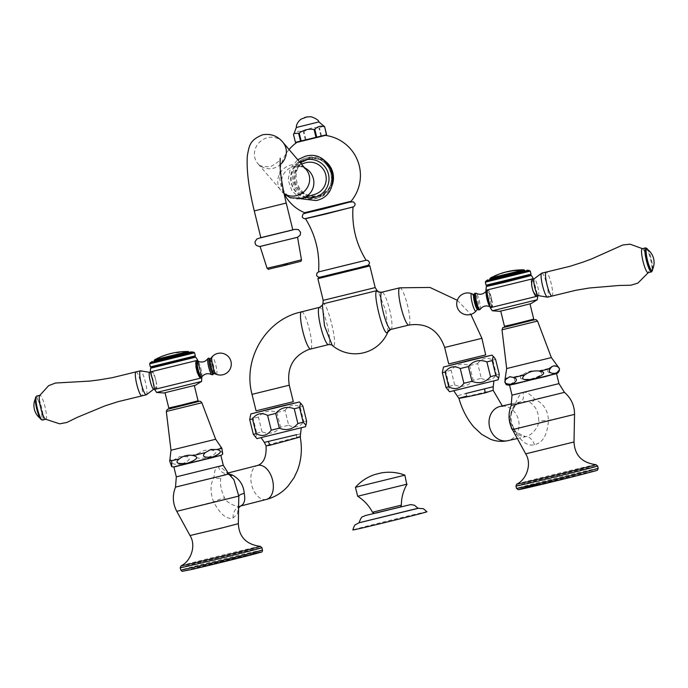 <?xml version="1.0" encoding="UTF-8"?>
<svg xmlns="http://www.w3.org/2000/svg" width="688" height="688" viewBox="0 0 688 688"><rect width="100%" height="100%" fill="white"/><g stroke="black" fill="none" stroke-linecap="round" stroke-linejoin="round"><path stroke-width="0.52" stroke-dasharray="3.44 2.58" d="M256.899 438.634L305.472 426.706M254.818 436.467L255.824 436.966L256.744 433.208L253.124 418.459L250.621 415.793L250.019 416.679M262.033 431.832L258.413 417.083C263.53 411.192 269.705 409.644 276.946 412.439L285.056 410.469L288.676 425.218L280.575 427.196C275.458 433.087 269.283 434.627 262.033 431.832L256.744 433.208M288.676 425.218C294.782 428.383 299.813 427.196 303.786 421.675L306.599 421.082M276.946 412.439L280.575 427.196M285.056 410.469C289.02 404.94 294.06 403.761 300.157 406.926L303.786 421.675M302.978 406.333L300.157 406.926M258.413 417.083L253.124 418.459M297.07 428.615L261.062 437.611L297.07 428.615M300.467 433.853L268.062 441.481M300.192 436.863L296.605 437.585C283.938 440.337 255.334 448.18 269.61 445.317M240.611 506.015L240.456 506.058C237.042 507.692 226.257 502.799 224.563 497.863C221.02 490.475 219.782 483.802 220.839 477.859C221.433 476.199 223.557 474.651 227.195 473.224L227.737 473.12M238.633 507.495L238.719 503.074L237.455 513.798L233.026 518.047C226.644 519.681 220.177 514.289 213.624 501.87C210.064 492.445 210.184 484.275 213.977 477.377C214.338 470.644 215.808 467.032 218.397 466.524C219.678 466.103 222.929 468.64 228.167 474.127L233.868 479.605L229.113 474.935A9.125 5.685 110.6 0 0 230.256 475.374M228.76 474.041L228.167 474.127A9.125 5.685 110.6 0 0 229.113 474.935L226.257 473.138L227.195 473.224A8.772 6.949 77.1 0 1 227.057 473.258L227.702 473.086M176.756 511.313L213.624 501.87A15.239 3.431 -23.6 0 1 224.563 497.863M175.509 487.121L213.977 477.377A9.193 7.31 33 0 0 220.839 477.859M173.952 466.834L220.728 455.344M211.62 457.795L178.94 465.767L211.62 457.795M181.684 464.073C172.851 465.002 170.366 463.557 174.227 459.722L179.843 456.608L186.242 456.651C191.419 458.174 189.897 460.65 181.684 464.073M222.749 454.046L219.799 448.585L212.351 450.296C218.311 451.698 216.445 454.218 206.761 457.864C196.45 459.025 193.629 457.623 198.273 453.676L186.242 456.651M212.351 450.296C207.131 449.281 202.435 450.408 198.273 453.676M220.951 447.088L219.799 448.585M449.539 391.764L498.112 379.828M447.458 389.589L448.464 390.087L449.393 386.338L445.764 371.589L443.261 368.923L442.668 369.809M454.682 384.953L451.061 370.204C456.17 364.313 462.345 362.765 469.594 365.569L477.696 363.591L481.316 378.34L473.215 380.318C468.107 386.209 461.923 387.757 454.682 384.953L449.393 386.338M481.316 378.34C487.422 381.505 492.462 380.326 496.426 374.797L499.239 374.203M469.594 365.569L473.215 380.318M477.696 363.591C481.669 358.07 486.7 356.883 492.806 360.048L496.426 374.797M495.618 359.454L492.806 360.048M451.061 370.204L445.764 371.589M463.119 388.204L493.941 380.851L463.119 388.204M484.782 388.746L457.253 395.755M493.141 390.277L458.913 398.361M509.103 418.338L513.936 406.703C514.805 404.948 517.015 403.323 520.558 401.835C525.288 401.207 528.522 401.448 530.242 402.557C536.133 406.789 538.936 413.084 538.661 421.434C539.039 426.792 531.067 436.115 525.641 436.665L513.102 430.834M523.026 392.392C526.053 391.498 529.984 393.803 534.817 399.307C543.382 403.211 547.923 410.246 548.448 420.394C547.424 434.825 542.789 442.917 534.55 444.68C527.601 446.607 520.661 441.447 513.721 429.2C508.948 420.119 509.455 411.802 515.252 404.269C518.124 396.847 520.713 392.891 523.026 392.392A8.772 4.653 75.8 0 1 520.627 401.818A8.772 4.653 75.8 0 1 520.558 401.835L511.777 403.813M564.444 392.358L534.817 399.307A9.125 5.341 108 0 1 530.242 402.557M574.54 414.374L548.448 420.394A15.188 2.159 179.7 0 0 538.661 421.434M512.448 429.63L513.721 429.2A15.239 2.331 -28.6 0 0 513.919 428.34L513.919 428.34A15.239 2.331 -28.6 0 0 511.752 428.263M511.193 405.438L515.252 404.269A9.193 3.285 48.9 0 1 514.985 406.238A9.193 3.285 48.9 0 1 513.936 406.703M509.645 385.151L556.42 373.661M513.317 384.386L552.739 374.384M548.826 368.424L552.481 365.93L556.919 366.601C560.703 368.424 559.834 370.686 554.313 373.395C548.121 373.326 546.289 371.675 548.826 368.424L538.085 370.987C542.239 372.002 545.206 374.865 531.17 378.925C520.549 379.982 517.797 378.589 522.897 374.728L512.612 377.334C516.129 379.191 515.312 381.505 510.152 384.265C505.001 384.093 503.453 382.425 505.517 379.251L505.018 379.432M512.612 377.334C509.722 375.829 507.357 376.474 505.517 379.251M538.085 370.987C532.495 370.092 527.429 371.339 522.897 374.728M305.033 162.927A16.452 16.194 -107.6 0 0 294.43 182.974A16.452 16.194 -107.6 0 0 315.001 194.291M317.443 198.067A20.795 20.468 72.4 0 0 330.851 172.722A20.795 20.468 72.4 0 0 306.186 158.051A20.795 20.468 -107.6 0 0 291.437 183.773A20.795 20.468 -107.6 0 0 316.102 198.445A20.795 20.468 72.4 0 0 317.443 198.067L319.284 197.482A20.795 20.468 72.4 0 1 317.942 197.86A20.795 20.468 -107.6 0 1 293.269 183.189A20.795 20.468 -107.6 0 1 306.676 157.844L308.026 157.466A20.795 20.468 72.4 0 1 324.091 160.321M295.169 175.509C293.75 188.813 307.467 199.468 318.673 195.994C330.352 193.853 337.43 178.097 329.982 166.952C324.401 159.582 317.572 156.804 309.488 158.61C301.456 160.725 296.683 166.358 295.169 175.5M304.586 212.695L351.069 201.274M299.194 141.719L322.964 135.88M325.295 207.785L342.375 203.407L325.295 207.785M342.512 203.958L313.41 211.113M305.532 218.724L353.021 207.062M366.093 260.245L346.468 264.768L366.076 260.219M318.587 271.906L346.468 264.768L318.587 271.88M347.784 270.135L320.29 277.135L339.537 272.758L367.031 265.757L347.784 270.135M322.397 305.033L323.085 304.234C327.024 300.174 338.487 346.855 333.267 345.703L332.209 345.333M387.98 331.762L385.882 310.95L378.176 291.454M485.96 354.802L448.714 363.952M256.074 410.831L293.312 401.68M322.99 135.975L299.211 141.814M308.955 139.217L322.904 135.639L308.955 139.217M326.611 134.762L295.427 142.356M323.498 126.128L318.879 127.977C313.418 127.108 308.473 128.312 304.036 131.589L303.288 131.778C299.547 130.539 296.322 131.382 293.604 134.298L293.458 134.349M321.459 135.846L319.49 127.83M295.565 142.313L293.604 134.298M305.257 139.784L303.288 131.778M306.005 139.595L304.036 131.589M320.849 135.983L318.879 127.977M260.872 237.773L292.83 229.921M297.551 237.283L260.098 246.459M407.081 484.111L357.648 496.254M404.879 475.159L355.455 487.302M374.969 513.205L399.599 507.211M418.072 508.294L359.11 522.777M426.973 511.752A38.175 0.456 -13.8 0 0 393.003 519.629A38.175 0.456 -13.8 0 0 353.391 529.743A38.175 0.456 166.2 0 0 352.832 529.966M510.866 270.909L509.731 271.106L510.866 270.909A67.923 11.997 76.3 0 1 511.012 270.9A67.94 66.865 72.4 0 0 509.266 271.244A67.94 66.865 72.4 0 0 507.667 271.597A68.035 12.023 -103.7 0 0 507.52 271.605L508.208 271.425M513.343 270.625A67.94 50.989 75.4 0 1 513.575 270.599A67.57 23.306 76.5 0 0 512.784 270.866A67.888 66.813 -107.6 0 0 506.428 272.044A67.992 12.014 -103.7 0 1 506.531 271.975M509.739 271.149A67.931 11.997 76.3 0 0 509.696 271.158A67.931 11.997 76.3 0 0 509.223 271.313M507.52 271.605L508.217 271.468L507.538 271.648A67.992 12.014 -103.7 0 1 507.675 271.64A67.897 66.822 72.4 0 1 511.021 270.943A67.88 11.997 76.3 0 0 510.874 270.952M494.474 276.094L498.594 274.366A67.906 67.562 83 0 1 499.333 274.091A67.596 6.777 76.1 0 0 499.127 274.288A67.897 66.822 72.4 0 0 498.396 274.581L492.496 277.023A67.992 67.992 0 0 1 494.079 276.258L498.275 274.469A67.854 56.683 75.2 0 1 498.903 274.228L492.333 277.083L498.379 274.538A67.94 66.865 72.4 0 1 499.11 274.245A67.648 6.777 76.1 0 1 499.325 274.048A67.957 67.605 83 0 0 498.585 274.323L494.001 276.266A68.035 66.96 72.4 0 1 499.978 273.79M500.847 273.532L505.697 272.07M506.385 271.863L506.557 271.855A67.992 67.992 0 0 0 505.861 272.027M515.51 270.229L515.2 270.264A67.527 11.928 -103.7 0 1 515.346 270.264A67.94 66.865 72.4 0 1 515.518 270.238L515.209 270.307A67.476 11.92 -103.7 0 1 515.355 270.307A67.897 66.822 72.4 0 1 519.036 269.988L520.489 269.92A67.992 67.992 0 0 0 518.417 270.023A67.931 66.856 -107.6 0 0 517.479 270.092L517.471 270.049M516.98 270.092A67.94 66.865 72.4 0 1 519.019 269.945L519.689 269.911M492.849 276.8L492.333 277.083M499.987 273.833L506.488 271.872L499.901 273.815M501.449 273.325L501.475 273.317A67.992 67.992 0 0 0 501.371 273.351L504.992 272.259M504.983 272.216L501.466 273.274M519.019 269.945L519.036 269.988C523.405 269.851 522.992 269.98 517.78 270.384A67.888 66.813 -107.6 0 0 514.099 270.702A67.476 11.92 -103.7 0 1 514.185 270.651M517.161 270.066L517.17 270.117A67.2 11.868 76.3 0 0 516.318 270.375M519.99 270.083L518.7 270.006A67.931 66.856 -107.6 0 0 518.417 270.023M489.615 279.362L525.159 270.633M525.116 270.547L489.615 279.268M529.072 270.41L486.038 280.979M485.315 282.166L530.267 271.124M531.016 274.168L486.063 285.202M487.328 285.563L530.07 275.071M531.403 275.467L486.313 286.535M485.943 290.25L533.449 278.58M487.801 296.175A8.996 1.591 -103.7 0 1 487.792 289.743A8.996 1.591 -103.7 0 1 490.682 295.255C488.729 291.721 487.276 290.009 486.304 290.104L486.21 291.325M489.968 306.642L490.578 307.579L537.741 296.046M490.234 307.717L490.596 307.57C491.473 307.123 491.954 304.861 492.04 300.794A8.996 1.591 -103.7 0 1 492.049 307.226A8.996 1.591 -103.7 0 1 489.159 301.714M531.996 286.913L532.658 289.622M490.682 295.255L492.04 300.794M487.792 289.743L486.304 290.104M533.492 278.984L537.595 295.78M488.738 300.002A8.6 1.522 76.3 0 0 491.954 306.839A8.6 1.522 76.3 0 0 491.619 299.082A8.6 1.522 -103.7 0 0 491.37 298.024A8.6 1.522 76.3 0 0 491.103 296.967A8.6 1.522 76.3 0 0 487.887 290.13A8.6 1.522 76.3 0 0 488.222 297.887M478.117 301.258A7.895 1.393 -103.7 0 1 479.02 308.654A7.895 1.393 -103.7 0 1 477.094 307.226L478.134 309.015L477.661 309.118A7.491 1.324 -103.7 0 0 477.008 301.533A7.491 1.324 76.3 0 0 474.152 294.67L474.608 294.541L474.514 296.614A7.895 1.393 76.3 0 1 475.546 294.421A7.895 1.393 76.3 0 1 478.117 301.258M492.341 310.77L537.294 299.727M531.127 303.554L499.574 311.303M500.718 311.019L529.984 303.829L500.735 311.088M533.742 319.12L504.467 326.31M533.011 291.041A8.996 1.591 76.3 0 0 535.892 296.554A8.996 1.591 76.3 0 0 535.892 290.121M531.626 284.987A8.643 1.531 -103.7 0 1 531.729 279.414A8.643 1.531 -103.7 0 1 534.877 286.002A8.643 1.531 -103.7 0 1 535.23 287.352A8.643 1.531 76.3 0 1 535.539 288.711A8.643 1.531 -103.7 0 1 535.814 296.21A8.643 1.531 -103.7 0 1 533.226 291.506M538.214 295.599A8.643 1.531 76.3 0 0 538.334 295.599A8.643 1.531 76.3 0 0 537.749 286.733A8.643 1.531 -103.7 0 0 534.241 278.803L534.189 278.812M534.524 284.583A8.996 1.591 76.3 0 0 531.643 279.07A8.996 1.591 76.3 0 0 531.652 285.503M541.757 273.153A12.35 2.184 -103.7 0 1 546.762 284.497A12.35 2.184 76.3 0 1 547.596 297.156M552.025 296.081A12.35 2.184 76.3 0 0 551.165 283.422A12.35 2.184 -103.7 0 0 546.186 272.078M642.214 248.712A12.35 2.184 -103.7 0 1 642.747 248.884A12.35 2.184 -103.7 0 1 647.219 260.055A12.35 2.184 76.3 0 1 648.449 272.319L648.285 272.663M645.998 247.998A12.35 2.184 -103.7 0 1 650.573 259.238A12.35 2.184 -103.7 0 1 651.742 271.614M652.663 269.189A11.472 2.03 76.3 0 0 651.269 259.075A11.472 2.03 76.3 0 0 647.924 249.735M647.167 249.159A10.965 1.935 -103.7 0 1 651.183 259.101A10.965 1.935 76.3 0 1 652.25 270.049M160.923 356.814A67.157 11.868 -103.7 0 1 161.018 356.805L160.536 357.072A67.037 11.842 -103.7 0 1 160.674 357.063A67.94 66.865 72.4 0 1 163.624 355.851A67.51 11.928 76.3 0 0 163.486 355.859L162.678 356.126A67.424 11.911 76.3 0 0 162.497 356.16L162.703 356.117A67.992 66.917 72.4 0 1 164.174 355.567L164.466 355.464A67.63 11.945 -103.7 0 1 164.647 355.429L164.191 355.644A67.562 11.937 -103.7 0 1 164.329 355.636A67.897 66.822 72.4 0 1 167.322 354.612A67.845 11.988 76.3 0 0 167.184 354.621L166.324 354.853A67.794 11.98 76.3 0 0 165.98 354.939A67.794 11.98 76.3 0 0 165.722 355.042L166.238 354.905A67.845 11.988 76.3 0 0 166.075 355.017A67.888 66.813 -107.6 0 0 163.082 356.04L163.065 355.997M160.424 357.029L159.599 357.39M164.286 355.515L164.079 355.593A67.992 66.917 -107.6 0 0 162.531 356.169L162.248 356.281A67.372 11.902 76.3 0 0 162.187 356.307A67.372 11.902 76.3 0 0 162.041 356.367L162.549 356.195A67.467 11.92 76.3 0 0 162.385 356.298A67.888 66.813 -107.6 0 0 159.435 357.511A66.994 11.834 -103.7 0 1 159.607 357.399M164.277 355.472L163.245 355.928M160.519 356.995A67.114 11.859 -103.7 0 1 161.035 356.848L160.545 357.115A66.994 11.834 -103.7 0 1 160.691 357.106A67.897 66.822 72.4 0 1 163.641 355.894A67.467 11.92 76.3 0 0 163.495 355.902L162.695 356.169A67.381 11.902 76.3 0 0 162.506 356.203L162.695 356.074A68.035 66.96 72.4 0 1 164.165 355.524L164.449 355.421M164.071 355.55A68.035 66.96 -107.6 0 0 162.523 356.126M179.757 351.964L179.749 351.921A67.974 66.899 -107.6 0 1 180.867 351.809L182.062 351.749L180.884 351.852A67.931 66.856 -107.6 0 0 179.757 351.964L179.611 351.981A67.467 11.92 76.3 0 0 179.534 351.989A67.467 11.92 76.3 0 0 178.914 352.153L179.491 352.187A67.364 11.902 76.3 0 0 179.327 352.29A67.888 66.813 -107.6 0 0 176.171 352.686A67.725 11.963 -103.7 0 1 176.257 352.626M177.934 352.144A67.974 66.899 -107.6 0 0 176.833 352.308L175.492 352.531A67.871 38.752 -104.3 0 0 175.191 352.583A67.992 36.903 -103.4 0 1 175.75 352.505A67.94 66.865 72.4 0 1 178.046 352.144L177.951 352.187A67.648 11.954 -103.7 0 1 178.054 352.179L177.951 352.187A67.931 66.856 -107.6 0 0 176.842 352.351L175.5 352.566A67.828 38.734 -104.3 0 0 175.199 352.626A67.94 36.877 -103.4 0 1 175.758 352.548A67.897 66.822 72.4 0 1 182.268 351.74A67.003 14.525 76 0 1 182.466 351.723A67.003 14.525 76 0 1 182.492 351.723A67.716 55.59 77.2 0 0 182.062 351.749L182.045 351.706M164.664 355.429L164.174 355.601A67.605 11.945 -103.7 0 1 164.32 355.593A67.94 66.865 72.4 0 1 167.313 354.569A67.888 11.997 76.3 0 0 167.175 354.578L166.315 354.81A67.837 11.988 76.3 0 0 165.989 354.888M168.999 354.045L169.188 353.976A67.992 67.992 0 0 0 168.999 354.028L172.748 353.099A67.992 67.992 0 0 0 172.74 353.107M179.267 351.989A67.94 66.865 72.4 0 1 182.26 351.697A67.054 14.543 76 0 1 182.423 351.68M167.588 354.432A67.992 66.917 72.4 0 1 167.752 354.389A67.992 67.992 0 0 0 167.623 354.423L174.245 352.798L167.502 354.423M168.999 354.028A67.992 66.917 72.4 0 1 169.093 354.002L172.662 353.133M172.654 353.09L169.085 353.959M153.931 361.045L189.467 352.316M189.424 352.23L153.923 360.951M193.38 352.093L150.354 362.662M149.631 363.849L194.575 352.806M195.323 355.851L150.371 366.893M151.635 367.254L194.377 356.754M195.719 357.149L150.629 368.218M152.108 377.858A8.996 1.591 -103.7 0 1 152.108 371.425A8.996 1.591 -103.7 0 1 154.989 376.938C153.046 373.412 151.584 371.692 150.62 371.787L197.766 360.263M198.032 361.338L201.79 376.654M154.284 388.324L154.912 389.262L202.057 377.729M154.551 389.399L154.912 389.262C155.789 388.806 156.271 386.544 156.348 382.476A8.996 1.591 -103.7 0 1 156.357 388.909A8.996 1.591 -103.7 0 1 153.476 383.397M154.989 376.938L156.348 382.476M150.517 373.008L150.259 371.933M196.381 368.897L196.897 371.013M195.934 366.609A8.6 1.522 -103.7 0 1 196.046 361.14A8.6 1.522 -103.7 0 1 199.262 367.985A8.6 1.522 -103.7 0 1 199.529 369.035A8.6 1.522 76.3 0 1 199.778 370.092A8.6 1.522 -103.7 0 1 200.113 377.85A8.6 1.522 -103.7 0 1 197.568 373.249M197.318 372.724A8.996 1.591 76.3 0 0 200.208 378.237A8.996 1.591 76.3 0 0 200.199 371.812M198.841 366.265A8.996 1.591 76.3 0 0 195.951 360.761A8.996 1.591 76.3 0 0 195.96 367.186M213.495 373.016A7.895 1.393 76.3 0 0 213.486 371.374A7.895 1.393 76.3 0 0 212.549 365.878L210.021 358.998M210.158 359.291A7.895 1.393 -103.7 0 1 210.906 360.753A7.895 1.393 -103.7 0 1 212.549 365.878L213.512 373.335M156.649 392.452L201.601 381.41M195.435 385.237L163.89 392.986M194.3 385.512L165.025 392.702L194.317 385.581M198.058 400.803L168.784 407.993M153.123 381.978A8.643 1.531 76.3 0 0 156.271 388.565A8.643 1.531 76.3 0 0 156.004 381.066A8.643 1.531 -103.7 0 0 155.686 379.707A8.643 1.531 76.3 0 0 155.342 378.357A8.643 1.531 76.3 0 0 152.186 371.769A8.643 1.531 76.3 0 0 152.461 379.269M149.726 372.371L149.786 372.38A8.643 1.531 76.3 0 1 153.175 380.318A8.643 1.531 -103.7 0 1 153.863 389.124L153.811 389.167M146.398 394.749A12.35 2.184 -103.7 0 0 145.409 382.158A12.35 2.184 76.3 0 0 140.567 370.815M135.992 371.89A12.35 2.184 76.3 0 1 140.997 383.233A12.35 2.184 -103.7 0 1 141.84 395.892M45.554 419.319L45.786 419.267A12.35 2.184 -103.7 0 0 44.952 406.599A12.35 2.184 76.3 0 0 39.947 395.265A12.35 2.184 76.3 0 0 39.551 395.66M45.786 419.267A12.35 2.184 -103.7 0 1 45.253 419.095M42.432 420.084A12.35 2.184 76.3 0 0 41.598 407.416A12.35 2.184 76.3 0 0 36.593 396.082M35.647 397.406A11.472 2.03 -103.7 0 1 40.609 407.674A11.472 2.03 -103.7 0 1 40.988 419.336M40.523 407.7A10.965 1.935 76.3 0 0 35.75 397.931A10.965 1.935 76.3 0 0 36.817 408.878A10.965 1.935 -103.7 0 0 40.833 418.82A10.965 1.935 -103.7 0 0 40.523 407.7M296.605 437.585A5.487 4.343 -102.9 0 1 296.7 434.653M266.29 499.454A17.553 10.724 75.7 0 1 251.713 485.066A17.553 10.724 75.7 0 1 257.596 465.449M190.008 535.531L238.332 523.663M233.026 518.047A13.167 10.397 -102.6 0 1 240.456 506.058M260.227 546.349A40.781 0.49 166.2 0 0 251.954 548.095A40.781 0.49 -13.8 0 0 208.653 558.561A40.781 0.49 -13.8 0 0 181.116 565.785M180.23 567.729A42.054 0.507 -13.8 0 1 207.776 560.471A42.054 0.507 -13.8 0 1 253.33 549.454A42.054 0.507 166.2 0 1 261.913 547.665M262.489 550.013A42.054 0.507 166.2 0 0 253.906 551.802A42.054 0.507 -13.8 0 0 208.352 562.81A42.054 0.507 -13.8 0 0 180.806 570.068M253.003 553.797A40.343 0.49 -13.8 0 0 198.032 567.204A40.343 0.49 -13.8 0 0 191.109 569.612M218.397 466.524A8.772 6.949 77.1 0 0 227.057 473.258L227.057 473.258M176.309 476.844L223.282 465.303M169.644 460.994L174.227 459.722M170.985 450.236L215.671 439.262M201.859 402.764L166.315 411.493M466.86 396.159A5.487 2.907 -104.2 0 0 465.673 393.536M502.309 405.946L503.143 406.496L500.185 406.419A17.553 14.887 -102.7 0 1 518.52 420.076A17.553 14.887 -102.7 0 1 508.226 440.587M525.692 453.848L574.016 441.971M534.55 444.68A13.167 7.009 -104 0 0 525.641 436.665M595.92 464.667A40.781 0.49 166.2 0 0 535.29 479.158A40.781 0.49 -13.8 0 0 516.8 484.103M515.923 486.046A42.054 0.507 -13.8 0 1 535.023 480.912A42.054 0.507 166.2 0 1 576.458 470.721A42.054 0.507 166.2 0 1 597.605 465.982M598.173 468.322A42.054 0.507 166.2 0 0 577.034 473.06A42.054 0.507 166.2 0 0 535.599 483.251A42.054 0.507 -13.8 0 0 516.499 488.385M536.889 484.713A40.343 0.49 166.2 0 1 590.915 471.607A40.343 0.49 166.2 0 1 578.599 475.322M517.324 438.54L525.314 436.742C519.75 436.287 515.948 433.483 513.919 428.34C509.739 420.144 510.092 412.774 514.985 406.238C517.307 403.486 519.191 402.016 520.627 401.818L520.893 401.758M512.001 395.161L558.966 383.62M556.919 366.601L557.873 366.455M506.678 368.553L551.363 357.579M537.552 321.072L501.999 329.81M282.906 142.313A16.452 15.282 -40.4 0 0 267.649 137.677A16.452 15.282 -40.4 0 0 257.862 163.667A16.452 15.282 -40.4 0 0 273.127 168.302A16.452 15.282 -40.4 0 0 279.999 164.871M304.595 167.76A16.452 16.194 -107.6 0 0 292.667 166.857L293.647 166.582C301.335 165.438 303.941 168.087 303.571 167.717L306.22 169.661A16.452 15.282 -40.4 0 0 290.964 165.017A16.452 15.282 -40.4 0 0 281.177 191.006A16.452 15.282 -40.4 0 0 284.075 193.595M299.899 162.239A19.264 18.954 -107.6 0 0 305.61 197.275M332.072 185.407A20.795 20.468 72.4 0 1 319.284 197.482L331.96 185.76M323.799 160.098L308.026 157.466A20.795 20.468 -107.6 0 0 306.676 157.844L304.844 158.429M308.688 158.507A19.599 19.29 -107.6 0 0 294.619 182.105A19.599 19.29 -107.6 0 0 318.037 196.579A19.599 19.29 72.4 0 0 332.106 172.98A19.599 19.29 72.4 0 0 308.688 158.507M313.358 210.881L332.089 206.219L313.358 210.881M342.461 203.734L332.089 206.219L342.461 203.734M319.258 277.359L368.028 265.379L319.249 277.359M317.873 278.683L369.86 265.912M323.205 300.355L375.184 287.593M377.11 290.585L322.878 303.907M333.267 345.703A5.487 5.401 -107.6 0 0 328.563 344.611A19.178 3.388 -103.7 0 0 327.273 325.166A19.178 3.388 -103.7 0 0 319.49 307.355M323.085 304.234A5.487 5.401 72.4 0 1 319.774 307.269M390.612 329.526L390.93 329.432A5.487 5.401 72.4 0 1 390.965 329.423A19.178 3.388 76.3 0 0 389.683 310.004A19.178 3.388 76.3 0 0 381.9 292.168M399.814 287.808A19.178 3.388 -103.7 0 1 407.597 305.644A19.178 3.388 -103.7 0 1 408.878 325.063M481.91 338.315L444.663 347.466M301.585 311.707A19.178 3.388 -103.7 0 1 309.368 329.543A19.178 3.388 -103.7 0 1 310.649 348.971M252.023 394.344L289.261 385.194M318.922 121.931L296.313 127.486M301.447 164.062L292.667 166.857A16.452 16.194 -107.6 0 0 282.063 186.912A16.452 16.194 -107.6 0 0 301.576 198.514M254.276 210.906L286.234 203.063M280.111 232.811L260.847 237.652L280.119 232.811M267.056 268.243L301.473 259.789M287.326 264.364L281.805 266.127M372.457 512.233L401.362 505.13M400.631 506.703L373.833 513.291L400.631 506.703M359.119 522.717L418.037 508.243L359.11 522.751M523.955 269.842L490.312 278.107M486.88 293.423A8.6 1.522 -103.7 0 1 487.293 290.276A8.6 1.522 -103.7 0 1 490.776 298.171A8.6 1.522 -103.7 0 1 491.361 306.986A8.6 1.522 -103.7 0 1 489.607 304.526M486.184 291.239A8.256 1.462 -103.7 0 1 486.304 290.972A8.256 1.462 -103.7 0 1 489.856 298.394A8.256 1.462 -103.7 0 1 490.157 306.814A8.256 1.462 -103.7 0 1 489.976 306.676M480.112 309.394A8.411 1.488 -103.7 0 0 479.33 300.957A8.411 1.488 76.3 0 0 476.199 293.294M471.762 293.716A8.996 1.591 76.3 0 1 475.202 301.955A8.996 1.591 -103.7 0 1 475.984 311.062M154.628 359.79L188.263 351.525M199.271 375.958A8.6 1.522 76.3 0 0 200.707 377.712A8.6 1.522 76.3 0 0 200.131 368.888A8.6 1.522 76.3 0 0 196.639 360.994A8.6 1.522 76.3 0 0 196.175 363.376M201.696 377.007A8.256 1.462 76.3 0 0 200.93 368.699A8.256 1.462 76.3 0 0 197.843 361.166M207.888 358.586A8.411 1.488 -103.7 0 1 211.508 366.128A8.411 1.488 76.3 0 1 211.801 374.685M210.339 358.869A7.491 1.324 -103.7 0 1 213.521 365.646A7.491 1.324 76.3 0 1 213.848 373.309M216.238 374.263A8.996 1.591 76.3 0 0 215.834 365.061A8.996 1.591 -103.7 0 0 212.016 356.917M300.647 198.729L291.97 190.997L288.177 179.972L290.276 168.534L297.715 159.685M318.14 195.289C341.067 190.92 331.728 152.908 309.351 159.547C286.432 163.916 295.771 201.937 318.14 195.289M289.08 149.554A40.368 40.368 0 0 0 284.325 194.171M457.322 300.295L470.867 314.39M284.17 194.033L257.88 163.675C258.903 165.885 263.1 166.917 270.436 166.737C277.961 162.48 281.211 159.642 280.188 158.231M509.696 271.158A67.992 67.992 0 0 0 509.266 271.244M500.451 273.669A67.992 67.992 0 0 0 499.927 273.85M517.187 270.109A67.992 67.992 0 0 0 516.74 270.152M533.553 278.967L533.716 279.655M537.483 294.971L537.672 295.763M489.994 306.719L491.954 306.839M486.167 291.17L487.887 290.13M492.049 307.226L490.578 307.579M537.362 296.193L535.892 296.554M536.726 295.986L535.814 296.21M532.658 279.19L531.729 279.414M533.114 278.717L531.643 279.07M182.466 351.723A67.992 67.992 0 0 0 181.649 351.783M179.534 351.989A67.992 67.992 0 0 0 179.095 352.041M200.956 377.626L200.113 377.85M196.923 360.951L196.046 361.14M195.951 360.761L197.422 360.4M210.906 360.753L209.866 358.964M213.392 373.438L213.486 371.374M200.208 378.237L201.679 377.875M154.886 389.262L156.357 388.909M154.447 389.012L156.271 388.565M150.328 372.225L152.186 371.769M150.638 371.787L152.108 371.425M35.75 397.931A16.392 16.392 0 0 0 35.337 398.791M40.076 418.252A16.392 16.392 0 0 0 40.833 418.82"/><path stroke-width="1.03" d="M303.167 422.165L297.878 423.55C292.77 429.441 286.586 430.989 279.345 428.185L271.244 430.163C267.271 435.685 262.24 436.871 256.134 433.707L253.322 434.3L256.899 438.634L305.472 426.706L306.272 423.946L305.67 424.831L303.167 422.165L299.547 407.416L294.258 408.801L297.878 423.55M294.258 408.801C287.008 405.997 280.833 407.545 275.725 413.436L279.345 428.185M275.725 413.436L267.615 415.414C261.517 412.25 256.478 413.428 252.513 418.958L249.701 419.551L250.828 413.927L277.109 407.158L299.4 401.99L301.482 404.166L300.475 403.667L299.547 407.416M249.701 419.551L253.322 434.3M301.482 404.166L302.978 406.333L306.599 421.082L306.272 423.946M299.4 401.99L250.828 413.927M267.615 415.414L271.244 430.163M252.513 418.958L256.134 433.707M257.596 465.449A17.553 10.724 75.7 0 1 257.759 465.415C263.857 463.076 266.626 456.54 266.058 445.807L264.338 442.384L296.7 434.653M266.058 445.807L269.61 445.317C282.003 442.074 311.096 434.111 296.605 437.585M227.195 473.224L232.604 475.15C239.708 479.201 243.586 485.272 244.223 493.365C245.573 500.116 244.317 504.347 240.456 506.058M228.76 474.041L223.282 465.303L176.309 476.844L175.509 487.121L228.76 474.041L233.868 479.605L238.796 496.1A15.188 3.431 176.6 0 1 244.223 493.365M230.256 475.374A9.125 5.685 110.6 0 0 232.604 475.15M238.796 496.1L238.332 523.663L222 527.963L190.008 535.531L176.756 511.313L238.796 496.1M220.728 455.344L173.952 466.834M217.279 449.539L210.889 449.488L205.273 452.609C201.412 456.445 203.889 457.89 212.721 456.961C220.943 453.538 222.465 451.061 217.279 449.539L221.863 448.275L222.749 454.046C220.676 455.525 224.073 454.519 211.655 457.787L178.046 465.974C175.208 466.868 173.092 467.1 171.699 466.67L171.716 460.676L169.902 459.722L170.985 450.236L215.671 439.262L221.863 448.275M179.164 458.973C174.52 462.921 177.349 464.314 187.643 463.162C197.336 459.507 199.202 456.987 193.242 455.585C188.022 454.57 183.326 455.697 179.164 458.973L171.716 460.676M169.902 459.722L169.644 460.994L171.699 466.67M495.816 375.295L490.527 376.671C485.41 382.562 479.235 384.11 471.985 381.315L463.884 383.285C459.919 388.815 454.88 389.993 448.774 386.828L445.962 387.421L449.539 391.764L498.112 379.828L498.912 377.076L498.318 377.961L495.816 375.295L492.187 360.546L486.898 361.922L490.527 376.671M486.898 361.922C479.656 359.127 473.473 360.667 468.365 366.558L471.985 381.315M468.365 366.558L460.263 368.536C454.157 365.371 449.118 366.558 445.153 372.079L442.341 372.672L443.468 367.048L469.758 360.28L492.04 355.12L494.122 357.287L493.115 356.788L492.187 360.546M442.341 372.672L445.962 387.421M494.122 357.287L495.618 359.454L499.239 374.203L498.912 377.076M492.04 355.12L443.468 367.048M460.263 368.536L463.884 383.285M445.153 372.079L448.774 386.828M465.673 393.536L493.21 386.716L493.941 380.851M466.86 396.159C447.449 400.932 467.436 396.95 485.367 392.814L493.141 390.277L493.21 386.716M513.102 430.834L511.494 428.323L509.103 418.338M556.42 373.661L509.645 385.151M552.739 374.384L513.317 384.386M550.28 368.562C548.052 371.967 549.832 373.575 555.62 373.386C560.058 370.626 560.643 368.381 557.375 366.644C554.485 365.139 552.12 365.784 550.28 368.562L539.994 371.167C546.298 372.217 544.5 374.736 534.602 378.727C520.291 381.642 521.59 377.729 524.806 374.908C529.339 371.52 534.404 370.273 539.994 371.167M511.468 384.265C516.98 381.556 517.849 379.294 514.065 377.471L509.627 376.8L505.972 379.294C503.435 382.537 505.267 384.196 511.468 384.265M301.576 198.514A16.452 16.194 -107.6 0 0 302.643 198.221L315.001 194.291A16.452 16.194 -107.6 0 0 325.613 174.236A16.452 16.194 -107.6 0 0 305.033 162.927L301.447 164.062M322.964 135.88L325.329 135.398A40.368 40.368 0 0 1 351.069 201.274L304.586 212.695A40.368 40.368 0 0 1 284.325 194.171M325.329 135.398L296.881 142.39A40.368 40.368 0 0 0 289.08 149.554M299.194 141.719L296.881 142.39M313.332 210.777L325.433 208.344L342.426 203.622M325.14 214.174L305.515 218.698C315.543 235.038 319.903 252.78 318.587 271.906L366.093 260.245C356.066 243.896 351.706 226.163 353.021 207.028L304.681 218.775L302.763 217.795L302.195 216.686L303.073 213.951L313.358 210.881L304.913 213.271L323.833 208.851L349.384 202.143L353.451 201.842L355.034 203.717L355.051 204.964L353.795 206.718L325.14 214.174M377.11 290.585L375.184 287.593L323.205 300.355L322.878 303.907L377.11 290.585A35.415 35.415 0 0 1 378.176 291.454L377.119 291.093C371.898 289.94 383.362 336.621 387.301 332.553L390.612 329.526A5.487 5.401 72.4 0 1 390.896 329.44A19.178 3.388 76.3 0 0 390.965 329.423M387.98 331.762A35.415 35.415 0 0 1 332.209 345.333L324.504 325.837L322.397 305.033L319.774 307.269A5.487 5.401 72.4 0 1 319.765 307.269A5.487 5.401 72.4 0 1 319.413 307.373A19.178 3.388 -103.7 0 1 319.456 307.355A19.178 3.388 -103.7 0 1 319.49 307.355M485.676 354.913L481.91 338.315L444.663 347.466L448.714 363.952L485.676 354.913M293.312 401.68L256.074 410.831L252.023 394.344L289.261 385.194L293.312 401.68M299.151 141.573L322.93 135.725M300.579 141.272L298.618 133.257L294.077 133.489L293.458 134.349L295.427 142.356L326.611 134.762L324.641 126.747L318.922 121.931C318.639 120.254 316.102 118.534 311.32 116.762L306.925 116.926L300.957 119.162C297.861 121.767 296.313 124.545 296.313 127.486L318.922 121.931M326.473 134.805L324.641 126.747M316.781 137.325L314.812 129.318C317.538 126.403 320.763 125.56 324.504 126.79M316.033 137.514L314.063 129.507L314.812 129.318M301.189 141.126L299.228 133.119C303.666 129.843 308.611 128.639 314.063 129.507M298.618 133.257L299.228 133.119M254.276 210.906L286.234 203.063L292.83 229.921L260.872 237.773L254.276 210.906C248.652 187.996 246.347 169.497 247.37 155.402C249.348 145.882 249.271 140.283 262.653 134.762C270.934 133.446 277.685 135.957 282.906 142.313A16.452 15.282 -40.4 0 1 279.999 164.871M260.098 246.459L297.551 237.257L301.473 259.789L281.272 264.966L267.056 268.243L260.107 246.485M406.703 484.257L404.879 475.159C397.217 472.226 389.262 471.495 380.997 472.966L375.132 474.436C367.409 476.939 360.847 481.222 355.455 487.302L357.657 496.254L406.703 484.257M355.455 487.31L404.879 475.167M399.599 507.211L374.969 513.205M417.625 508.466L418.072 508.294L414.443 505.241L410.693 504.579L365.122 515.622C362.868 517.402 361.905 514.65 359.11 522.777L417.625 508.466M359.119 522.717L355.335 524.815C354.888 524.54 354.053 526.251 352.832 529.966A38.175 0.456 166.2 0 0 386.639 522.132A38.175 0.456 166.2 0 0 426.405 511.975A38.175 0.456 -13.8 0 0 426.973 511.752L423.387 508.724L418.037 508.243L359.11 522.751M509.24 271.253A67.94 66.865 72.4 0 1 509.266 271.244A67.992 67.992 0 0 0 508.122 271.485A67.983 12.014 -103.7 0 0 507.701 271.631L506.583 271.898L507.692 271.588A68.026 12.014 -103.7 0 1 507.925 271.493A68.026 12.014 -103.7 0 1 508.114 271.442A68.026 12.014 -103.7 0 1 508.208 271.425L508.226 271.425M509.731 271.106A67.974 12.006 76.3 0 0 509.679 271.115A67.974 12.006 76.3 0 0 509.447 271.175A67.974 12.006 76.3 0 0 509.215 271.27L510.29 271.184A67.94 66.865 72.4 0 1 511.313 271.012L512.517 270.788A67.673 44.711 -103.2 0 1 513.239 270.633A67.94 50.989 75.4 0 1 513.343 270.625M513.239 270.633L513.231 270.59A67.983 51.024 75.4 0 1 513.566 270.556A67.622 23.323 76.5 0 0 512.775 270.823A67.931 66.865 -107.6 0 0 506.42 272.001A68.035 12.023 -103.7 0 1 506.583 271.898M509.206 271.321L510.281 271.141A67.983 66.908 72.4 0 1 511.304 270.969L512.5 270.745A67.716 44.746 -103.2 0 1 513.231 270.59M508.114 271.442A68.035 68.035 0 0 0 506.549 271.812L500.847 273.532M505.697 272.07L506.385 271.863M519.689 269.911L522.106 269.928L517.772 270.341A67.931 66.865 -107.6 0 0 514.091 270.659A67.527 11.928 -103.7 0 1 514.254 270.556L514.805 270.444A67.467 11.92 -103.7 0 1 515.131 270.315A67.467 11.92 -103.7 0 1 515.51 270.229L515.51 270.229A68.035 68.035 0 0 0 509.679 271.115M514.185 270.651A67.476 11.92 -103.7 0 1 514.271 270.599L514.813 270.487A67.424 11.911 -103.7 0 1 515.518 270.272A67.94 66.865 72.4 0 1 516.98 270.092M494.018 276.266L498.267 274.426A67.897 56.726 75.2 0 1 498.895 274.185L492.333 277.083M494.018 276.241L494.061 276.215A68.035 68.035 0 0 1 499.918 273.807L499.978 273.79M505.861 272.027A67.992 67.992 0 0 0 505.061 272.242L501.475 273.317M505.078 272.233L501.371 273.36A67.992 67.992 0 0 0 500.451 273.669M520.653 269.911A67.992 67.992 0 0 0 520.489 269.92L522.123 269.928M515.209 270.307L515.518 270.272A67.992 67.992 0 0 1 516.74 270.152M519.99 270.083L517.746 270.246L520.446 269.945M517.746 270.246A67.983 66.908 72.4 0 0 516.525 270.332L516.542 270.375A67.94 66.865 72.4 0 1 517.754 270.289M516.31 270.332A67.243 11.877 -103.7 0 1 517.161 270.066L517.161 270.066A68.035 68.035 0 0 1 518.399 269.98A67.974 66.899 -107.6 0 0 517.471 270.049M520.438 269.902L518.692 269.963A67.974 66.899 -107.6 0 0 518.399 269.98M523.955 269.842L524.884 270.737L489.615 279.362L490.312 278.107L523.955 269.842A68.035 68.035 0 0 0 520.644 269.868M489.615 279.268L525.116 270.547M488.033 279.741L486.029 280.988L491 279.939L529.072 270.41L530.267 271.124L531.016 274.168L486.063 285.21L485.315 282.166L530.267 271.124M531.007 274.168L530.061 275.08L504.983 281.504L487.328 285.58L486.063 285.21M487.319 285.572L486.313 286.535L504.94 282.252L531.411 275.467L530.07 275.071M532.658 289.622A8.643 1.531 76.3 0 1 532.314 288.281A8.643 1.531 -103.7 0 1 531.996 286.913L531.652 285.503C531.729 281.435 532.211 279.173 533.088 278.717L485.943 290.25L490.234 307.717L537.362 296.193C536.416 296.287 534.954 294.576 533.011 291.041L532.658 289.622A8.643 1.531 -103.7 0 0 533.226 291.506M533.492 278.984L531.411 275.467M488.738 300.002A8.6 1.522 -103.7 0 1 488.471 298.945A8.6 1.522 76.3 0 1 488.222 297.887M477.094 307.226A7.895 1.393 -103.7 0 1 475.451 302.109C473.473 289.975 474.909 294.18 476.199 293.294A8.411 1.488 76.3 0 0 476.492 301.86A8.411 1.488 -103.7 0 0 480.112 309.394C478.624 309.488 478.917 312.92 475.434 302.109A7.895 1.393 76.3 0 1 474.514 296.614M492.359 310.778L499.574 311.303L512.603 308.293L531.127 303.554L537.276 299.744L492.359 310.778L490.234 307.717M537.276 299.744L537.741 296.046M500.735 311.088L504.467 326.31L516.568 323.523L533.742 319.12L530.001 303.898M547.433 297.164A12.35 2.184 76.3 0 1 542.591 285.821A12.35 2.184 -103.7 0 1 541.602 273.231L534.137 278.855A8.643 1.531 -103.7 0 0 534.825 287.661A8.643 1.531 76.3 0 0 538.214 295.599L547.433 297.164A12.35 2.184 76.3 0 0 547.596 297.156L552.008 296.089A12.35 2.184 76.3 0 0 552.025 296.081L575.761 290.293L589.315 288.005L619.209 285.477L630.819 285.228L637.836 283.138L648.285 272.663M531.996 286.913A8.643 1.531 -103.7 0 1 531.626 284.987M541.602 273.231A12.35 2.184 -103.7 0 1 541.757 273.153L546.16 272.087A12.35 2.184 -103.7 0 1 546.186 272.078L569.922 266.316L583.011 262.119L591.603 258.946L622.821 244.98L630.088 244.18L642.446 248.66M546.16 272.087A12.35 2.184 -103.7 0 0 547.003 284.746A12.35 2.184 76.3 0 0 552.008 296.089M652.353 270.573L651.742 271.614A12.35 2.184 -103.7 0 1 651.407 271.898L648.053 272.715A12.35 2.184 76.3 0 1 643.048 261.38A12.35 2.184 -103.7 0 1 642.214 248.712L645.568 247.895A12.35 2.184 -103.7 0 1 645.998 247.998L647.012 248.643A11.472 2.03 76.3 0 0 647.391 260.305A11.472 2.03 76.3 0 0 652.353 270.573A11.472 2.03 76.3 0 0 652.663 269.189M651.407 271.898A12.35 2.184 -103.7 0 1 646.402 260.563A12.35 2.184 -103.7 0 1 645.568 247.895M647.924 249.735A11.472 2.03 76.3 0 0 647.012 248.643M647.477 260.279A10.965 1.935 -103.7 0 1 647.167 249.159A16.392 16.392 0 0 1 652.25 270.049A10.965 1.935 76.3 0 1 647.477 260.279M165.989 354.888A68.035 66.96 72.4 0 1 166.522 354.716A68.035 68.035 0 0 0 165.971 354.896A67.837 11.988 76.3 0 0 165.971 354.896A67.837 11.988 76.3 0 0 165.713 354.999L166.229 354.862A67.888 11.997 76.3 0 0 166.066 354.974A67.931 66.865 -107.6 0 0 163.065 355.997A67.605 11.945 -103.7 0 1 163.237 355.894L164.071 355.558A67.682 11.954 -103.7 0 1 164.277 355.472L164.277 355.472A68.035 68.035 0 0 0 162.179 356.264A67.415 11.911 76.3 0 0 162.033 356.324L162.54 356.152A67.51 11.928 76.3 0 0 162.377 356.255A67.931 66.865 -107.6 0 0 159.427 357.468A67.037 11.842 -103.7 0 1 159.59 357.356L160.416 356.986A67.157 11.868 -103.7 0 1 160.502 356.952A67.157 11.868 -103.7 0 1 160.691 356.874A67.157 11.868 -103.7 0 1 160.923 356.814M162.033 356.375L162.041 356.367A67.992 67.992 0 0 0 160.519 356.995A67.114 11.859 -103.7 0 0 160.424 357.029L159.607 357.399M164.071 355.558L164.286 355.515A67.639 11.945 -103.7 0 0 164.079 355.601L163.245 355.937M165.696 355.008L166.229 354.862M162.033 356.324L162.54 356.152M179.594 351.938A67.51 11.928 76.3 0 0 179.516 351.946A67.51 11.928 76.3 0 0 179.112 352.032A67.51 11.928 76.3 0 0 178.897 352.11L179.482 352.144A67.407 11.911 76.3 0 0 179.31 352.247A67.931 66.865 -107.6 0 0 176.162 352.643A67.768 11.971 -103.7 0 1 176.326 352.531L177.349 352.308A67.691 11.963 -103.7 0 1 177.564 352.222A67.691 11.963 -103.7 0 1 177.917 352.144A67.691 11.963 -103.7 0 1 178.046 352.136L177.934 352.144A68.035 68.035 0 0 0 174.193 352.763L168.99 354.019A67.992 67.992 0 0 0 167.743 354.389A67.992 66.917 72.4 0 1 168.999 354.028L168.999 354.045M167.502 354.423L167.58 354.389A68.035 66.96 72.4 0 0 166.522 354.716A68.035 68.035 0 0 1 167.614 354.38M178.889 352.17L179.482 352.144M179.095 352.041A67.992 67.992 0 0 0 177.925 352.187A67.648 11.954 -103.7 0 0 177.358 352.351L176.326 352.531M164.165 355.524L164.449 355.421A67.673 11.954 -103.7 0 1 164.638 355.386L164.174 355.601M173.866 352.867A67.992 67.992 0 0 0 172.748 353.099L174.193 352.763M178.046 352.127L178.046 352.136A67.94 66.865 72.4 0 1 179.267 351.989M182.423 351.68A67.054 14.543 76 0 1 182.458 351.68A67.054 14.543 76 0 1 182.483 351.68A67.759 55.625 77.2 0 0 182.045 351.706L180.867 351.809L182.045 351.706M169.343 353.89L172.748 353.099L169.093 354.002M172.74 353.056L172.731 353.064A68.035 68.035 0 0 0 169.179 353.933M188.263 351.525L189.2 352.419L153.931 361.045L154.628 359.79L188.263 351.525A68.035 68.035 0 0 0 182.458 351.68M153.923 360.951L191.049 351.921L193.397 352.093L185.829 354.165L150.345 362.671L149.623 363.849L194.575 352.806L195.323 355.851L150.38 366.893L149.623 363.849M189.424 352.23L191.049 351.921M152.34 361.424L150.345 362.671M195.323 355.851L194.369 356.762L169.291 363.187L151.644 367.263L150.38 366.893M150.629 368.218L195.719 357.149L197.766 360.263L150.259 371.933L150.629 368.226L151.635 367.254M197.568 373.249A8.6 1.522 -103.7 0 1 196.897 371.013A8.6 1.522 76.3 0 1 196.63 369.955A8.6 1.522 -103.7 0 1 196.381 368.897L195.96 367.186C196.046 363.118 196.527 360.856 197.404 360.409L198.006 361.26L197.766 360.263M201.593 381.427L156.666 392.461L163.89 392.986L195.435 385.237L201.593 381.427L201.833 376.809L201.696 377.875L154.551 389.399L153.123 381.978A8.643 1.531 -103.7 0 1 152.77 380.627A8.643 1.531 76.3 0 1 152.461 379.269L153.123 381.978M150.259 371.933L152.461 379.269M201.696 377.875C200.724 377.97 199.271 376.259 197.318 372.724L196.897 371.013M196.381 368.897A8.6 1.522 -103.7 0 1 195.934 366.609M213.848 373.309A7.491 1.324 76.3 0 1 210.992 366.446A7.491 1.324 -103.7 0 1 210.339 358.869L210.15 359.299A7.895 1.393 -103.7 0 0 209.883 366.721A7.895 1.393 76.3 0 0 213.495 373.016L213.392 373.438L216.238 374.263A10.965 10.965 0 0 0 230.97 361.467A10.965 10.965 0 0 0 212.016 356.917A8.996 1.591 -103.7 0 0 212.798 366.025A8.996 1.591 76.3 0 0 216.238 374.263M165.043 392.771L168.784 407.993L180.875 405.206L198.058 400.803L194.317 385.581M153.863 389.124A8.643 1.531 -103.7 0 1 153.759 389.176A8.643 1.531 -103.7 0 1 150.251 381.247A8.643 1.531 76.3 0 1 149.666 372.38L150.328 372.225M149.726 372.371L140.567 370.815A12.35 2.184 76.3 0 0 140.404 370.823A12.35 2.184 76.3 0 0 141.238 383.483A12.35 2.184 -103.7 0 0 146.243 394.826A12.35 2.184 -103.7 0 0 146.398 394.749L153.811 389.167M146.243 394.826L141.84 395.892A12.35 2.184 -103.7 0 1 141.814 395.901A12.35 2.184 -103.7 0 1 136.835 384.558A12.35 2.184 76.3 0 1 135.975 371.898L112.247 377.686L98.694 379.965L89.603 381.1L55.453 383.035L48.633 385.667L39.551 395.66A12.35 2.184 76.3 0 0 40.781 407.924A12.35 2.184 -103.7 0 0 45.253 419.095L59.65 423.825L66.848 422.466L77.271 417.349L104.989 405.86L118.069 401.663L141.814 395.901M140.404 370.823L135.992 371.89A12.35 2.184 76.3 0 0 135.975 371.898M39.715 395.316L36.593 396.082A12.35 2.184 76.3 0 0 36.258 396.365A12.35 2.184 76.3 0 0 37.427 408.741A12.35 2.184 76.3 0 0 42.002 419.981A12.35 2.184 76.3 0 0 42.432 420.084L45.554 419.319M42.002 419.981L40.988 419.336A11.472 2.03 -103.7 0 1 36.731 408.904A11.472 2.03 -103.7 0 1 35.647 397.406L36.258 396.365M269.61 445.317A5.487 4.343 77.1 0 0 268.062 441.481M227.702 473.086L257.759 465.415A17.553 10.724 75.7 0 1 257.914 465.372A17.553 10.724 75.7 0 1 272.517 479.889A17.553 10.724 75.7 0 1 266.445 499.419A17.553 10.724 75.7 0 1 266.29 499.454M190.008 535.531C196.699 545.962 190.335 561.761 181.116 565.785A40.781 0.49 -13.8 0 0 189.398 564.083A40.781 0.49 166.2 0 0 234.427 553.186A40.781 0.49 166.2 0 0 260.227 546.349C246.313 544.492 239.011 536.932 238.332 523.663M260.227 546.349L261.913 547.665A42.054 0.507 166.2 0 1 234.367 554.924A42.054 0.507 166.2 0 1 188.813 565.94A42.054 0.507 -13.8 0 1 180.23 567.729L181.116 565.785M180.23 567.729L180.806 570.068A42.054 0.507 -13.8 0 0 189.389 568.279A42.054 0.507 166.2 0 0 234.943 557.271A42.054 0.507 166.2 0 0 262.489 550.013L261.913 547.665M253.003 553.797A40.343 0.49 166.2 0 1 246.08 556.196A40.343 0.49 166.2 0 1 191.109 569.612L260.666 552.309C261.939 552.266 262.541 551.501 262.489 550.013M205.273 452.609L193.242 455.585M201.859 402.764C200.758 401.181 199.632 400.769 198.488 401.543L167.27 409.403L166.315 411.493L201.859 402.764L215.671 439.262M485.367 392.814A5.487 2.907 75.8 0 1 484.782 388.746M508.226 440.587A17.553 14.887 -102.7 0 1 507.899 440.664A17.553 14.887 -102.7 0 1 489.564 427.007A17.553 14.887 -102.7 0 1 499.858 406.505A17.553 14.887 -102.7 0 1 500.185 406.419L511.777 403.813M564.444 392.358L511.193 405.438C507.942 413.694 508.355 421.753 512.448 429.63L574.54 414.374C574.514 405.507 571.152 398.163 564.444 392.358L558.966 383.62L512.001 395.161L511.193 405.438M525.692 453.848C532.392 464.28 526.019 480.069 516.8 484.103L515.923 486.046A42.054 0.507 -13.8 0 0 537.061 481.308A42.054 0.507 -13.8 0 0 578.505 471.117A42.054 0.507 166.2 0 0 597.605 465.982L595.92 464.667C581.996 462.809 574.695 455.25 574.016 441.971L525.692 453.848L512.448 429.63M516.8 484.103A40.781 0.49 -13.8 0 0 536.477 479.725A40.781 0.49 -13.8 0 0 577.447 469.655A40.781 0.49 166.2 0 0 595.92 464.667M515.923 486.046L516.499 488.385A42.054 0.507 -13.8 0 0 537.638 483.647A42.054 0.507 -13.8 0 0 579.072 473.456A42.054 0.507 166.2 0 0 598.173 468.322L597.605 465.982M536.889 484.713A40.343 0.49 -13.8 0 0 524.574 488.428A40.343 0.49 -13.8 0 0 578.599 475.322L595.885 470.773L597.537 470.119L598.173 468.322M557.873 366.455L551.363 357.579L537.552 321.072L501.999 329.81L506.678 368.553L505.018 379.432C505.035 386.493 507.649 384.429 508.105 385.168L544.844 376.74L557.598 373.111C559.92 370.987 560.015 368.768 557.873 366.455L557.375 366.644M524.806 374.908L514.065 377.471M505.018 379.432L505.972 379.294M551.363 357.579L506.678 368.553M532.572 320.204L506.058 326.929L532.572 320.204M284.075 193.595A16.452 15.282 -40.4 0 0 296.433 195.65A16.452 15.282 -40.4 0 0 306.22 169.661L282.906 142.313M284.17 194.033L290.465 197.843L302.643 198.221A16.452 16.194 -107.6 0 0 304.595 167.76M305.61 197.275A19.264 18.954 -107.6 0 0 314.614 197.31A19.264 18.954 72.4 0 0 328.443 174.124A19.264 18.954 72.4 0 0 305.42 159.9A19.264 18.954 -107.6 0 0 299.899 162.239M324.091 160.321A20.795 20.468 72.4 0 1 332.072 185.407M375.184 287.593L369.86 265.912L369.138 265.25L319.258 277.359M369.86 265.912L317.873 278.683L323.205 300.355M328.563 344.611A19.178 3.388 -103.7 0 1 328.52 344.619A19.178 3.388 -103.7 0 1 320.728 326.903A19.178 3.388 -103.7 0 1 319.413 307.373M387.301 332.553A5.487 5.401 72.4 0 1 390.612 329.526L390.93 329.432A19.178 3.388 76.3 0 1 383.13 311.716A19.178 3.388 76.3 0 1 381.823 292.185A19.178 3.388 76.3 0 0 381.823 292.185A19.178 3.388 76.3 0 1 381.9 292.168M377.119 291.093A5.487 5.401 -107.6 0 0 381.823 292.185C379.208 292.142 377.987 291.901 378.176 291.454M408.878 325.063A19.178 3.388 -103.7 0 1 408.844 325.071A19.178 3.388 -103.7 0 1 401.044 307.364A19.178 3.388 -103.7 0 1 399.737 287.825A19.178 3.388 -103.7 0 1 399.771 287.816A19.178 3.388 -103.7 0 1 399.814 287.808M310.649 348.971A19.178 3.388 -103.7 0 1 310.606 348.979A19.178 3.388 -103.7 0 1 302.815 331.263A19.178 3.388 -103.7 0 1 301.507 311.733A19.178 3.388 -103.7 0 1 301.542 311.716A19.178 3.388 -103.7 0 1 301.585 311.707M304.664 117.485L306.891 116.943L304.664 117.485M260.847 237.652L294.799 229.362L298.411 229.56L300.57 232.269L300.252 235.107L297.483 237.308L259.428 246.571L256.203 245.375L255.102 243.414L255.05 241.746L256.796 239.028L260.847 237.652M287.326 264.364L281.805 266.127C261.655 270.453 270.986 269.67 267.056 268.243M407.081 484.12C403.288 490.604 401.379 497.613 401.362 505.13L372.457 512.233C368.957 505.577 364.021 500.253 357.657 496.254M489.607 304.526A8.6 1.522 -103.7 0 1 487.869 299.091A8.6 1.522 -103.7 0 1 486.88 293.423M489.976 306.676A8.256 1.462 -103.7 0 1 487.07 299.28A8.256 1.462 -103.7 0 1 486.184 291.239M474.608 294.541L474.152 294.67A7.491 1.324 76.3 0 0 474.479 302.333A7.491 1.324 -103.7 0 0 477.661 309.118L478.134 309.015M475.984 311.062A8.996 1.591 -103.7 0 1 472.166 302.918A8.996 1.591 76.3 0 1 471.762 293.716A10.965 10.965 0 0 0 457.03 306.513A10.965 10.965 0 0 0 475.984 311.062L477.661 309.118M196.175 363.376A8.6 1.522 76.3 0 0 197.224 369.817A8.6 1.522 76.3 0 0 199.271 375.958M196.639 360.994L197.843 361.166A8.256 1.462 76.3 0 0 198.144 369.585A8.256 1.462 76.3 0 0 201.696 377.007C204.491 373.627 207.853 372.853 211.801 374.685L212.919 374.659L213.512 373.335M211.801 374.685A8.411 1.488 76.3 0 1 208.67 367.022A8.411 1.488 -103.7 0 1 207.888 358.586C205.222 362.026 201.876 362.886 197.843 361.166M238.306 508.097L240.611 506.015L266.445 499.419C274.865 497.192 282.037 492.78 287.971 486.184L294.103 477.618L297.422 470.558C301.447 459.842 302.367 448.61 300.192 436.863L301.301 427.73M264.338 442.384L261.062 437.611M175.509 487.121C172.249 495.377 172.671 503.435 176.756 511.313M191.083 569.612L182.114 571.341L180.806 570.068M220.831 455.318L223.282 465.303M173.858 466.851L176.309 476.844M166.315 411.493L170.985 450.236M517.324 438.54L507.899 440.664C501.879 441.928 496.022 441.429 490.346 439.185L481.686 434.352L473.929 427.119C467.152 419.173 462.155 409.592 458.913 398.361L453.71 390.732M502.309 405.946L493.141 390.277M574.016 441.971L574.54 414.374M578.617 475.313L518.27 489.701L516.499 488.385M556.515 373.627L558.966 383.62M509.541 385.168L512.001 395.161M537.552 321.072C534.653 318.596 537.276 319.739 532.615 320.195L506.91 326.49C501.045 328.632 503.607 326.232 501.999 329.81M297.715 159.685L305.188 156.305C333.026 148.101 344.542 195.014 316.033 200.535L300.647 198.729M331.96 185.76L332.528 171.45L323.799 160.098M366.076 260.219L367.822 260.391L369.422 262.274L369.439 263.521L368.183 265.293L339.528 272.758L319.404 277.359L317.288 276.524L316.583 275.252L316.996 273.016L318.587 271.88M317.873 278.683L319.249 277.359M322.878 303.907A35.415 35.415 0 0 0 322.397 305.033M332.209 345.333C332.39 344.886 331.16 344.645 328.52 344.619L308.706 349.513C293.105 355.954 286.621 367.848 289.261 385.194M319.765 307.269L297.087 312.971C263.857 322.689 242.924 360.684 252.023 394.344M444.663 347.466C438.454 329.973 426.517 322.509 408.844 325.071L390.93 329.432M457.322 300.295L429.931 287.446L399.771 287.816L381.857 292.176M470.867 314.39L481.91 338.315M294.077 133.489L296.313 127.486M286.234 203.063C282.759 188.624 280.704 176.42 280.076 166.436L280.188 158.249M301.473 259.789C301.413 261.036 300.811 261.646 299.676 261.595L281.805 266.127M401.362 505.13C400.932 506.652 400.39 507.331 399.728 507.176L376.646 512.904C372.423 513.343 375.416 514.151 372.457 512.233M492.479 276.98A68.035 68.035 0 0 0 490.312 278.107M505.052 272.199A68.035 68.035 0 0 0 501.44 273.282M526.733 270.238L529.072 270.41M486.029 280.988L485.315 282.166M486.313 286.543L485.943 290.25M486.304 290.972C483.509 294.352 480.147 295.126 476.199 293.294M490.157 306.814C486.124 305.094 482.778 305.954 480.112 309.394M474.152 294.67L471.762 293.716M538.274 295.616L536.726 295.986M534.189 278.812L532.658 279.19M165.696 355.034A67.992 67.992 0 0 0 164.286 355.515M160.502 356.952A68.035 68.035 0 0 0 154.628 359.79M181.641 351.74A68.035 68.035 0 0 0 179.516 351.946M193.397 352.093L194.575 352.806M194.377 356.754L195.719 357.149M200.707 377.712L201.696 377.007M210.021 358.998L208.885 358.095L207.888 358.586M210.339 358.869L212.016 356.917M156.649 392.452L154.551 389.399M153.759 389.176L154.447 389.012M35.337 398.791A16.392 16.392 0 0 0 40.076 418.252"/></g></svg>
